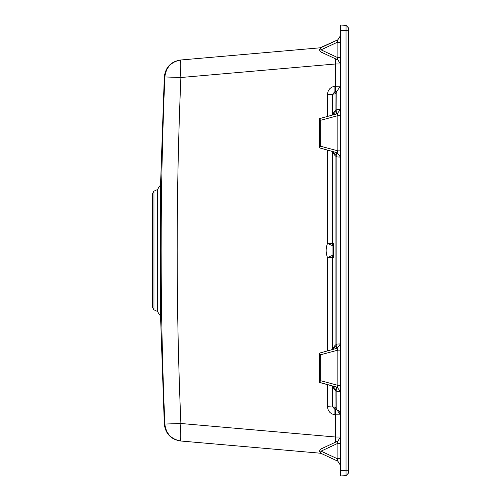 <?xml version="1.0" encoding="UTF-8"?>
<svg xmlns="http://www.w3.org/2000/svg" width="501" height="501" viewBox="0 0 501 501"><rect width="100%" height="100%" fill="white"/><g stroke="black" fill="none" stroke-linecap="round" stroke-linejoin="round"><path stroke-width="0.75" d="M160.545 184.831L157.42 189.547L153.976 191.157L152.41 193.605L152.41 307.395L153.976 309.843L157.42 311.453L160.545 316.169L164.309 424.065L164.842 424.059C159.888 308.334 159.888 192.628 164.842 76.941L164.309 76.935L160.545 184.831L160.545 316.169M164.309 76.935C165.449 67.309 170.797 61.673 180.354 60.032L320.809 47.745L180.88 59.988C171.329 61.661 165.981 67.309 164.842 76.941L180.88 77.505C175.932 192.816 175.932 308.146 180.88 423.495C180.066 433.985 180.066 439.828 180.88 441.012L320.809 453.255L180.354 440.968C170.797 439.327 165.449 433.691 164.309 424.065M340.473 25.05L346.022 25.338L340.473 25.05L340.473 475.95L346.022 475.662L346.022 470.257L348.59 470.257L348.59 472.957L346.022 475.662M340.473 443.654L337.129 443.654L337.868 441.093L320.678 449.109L319.381 451.15L320.678 453.192L337.868 461.208L320.809 453.255M340.473 470.545L346.022 470.257L346.022 25.338L348.59 28.043L348.59 470.257M340.473 42.353L337.129 42.353L321.047 49.849L319.381 49.849L320.678 47.808L337.868 39.792L320.809 47.745M335.651 442.126L335.532 414.841L340.473 414.841C340.198 411.791 338.551 409.993 335.532 409.455L336.822 409.724L340.473 414.841C340.198 411.791 338.551 409.993 335.532 409.455L334.925 409.398L335.532 409.455L335.532 414.841L334.925 414.79L334.925 409.398L332.451 406.706L332.451 386.02M327.51 116.37L327.51 94.294C327.93 89.717 330.403 87.024 334.925 86.21L334.925 91.602L335.87 91.508L335.532 91.545L335.651 58.874M327.51 350.838L327.51 257.545C325.706 252.861 325.706 248.164 327.51 243.455L332.069 245.459L332.069 255.541L333.434 255.541L333.434 245.459L332.069 245.459L332.451 243.455L332.451 151.552M319.381 147.858L319.381 118.674L337.129 113.79L337.868 115.675L320.678 120.278L320.678 146.254L319.381 147.858L337.129 152.742L337.868 150.857L337.868 115.675L340.473 115.675M340.473 63.996L337.868 59.907L320.678 51.891L319.381 49.849M320.02 47.814L337.868 39.792L340.473 35.703M320.678 354.746L319.381 353.142L337.129 348.258L337.868 350.143L320.678 354.746L320.678 380.722L319.381 382.326L337.129 387.21L321.047 382.902M340.473 63.978L335.532 63.978L180.88 77.505C180.066 67.002 180.066 61.16 180.88 59.988M340.473 437.022L335.532 437.022L180.88 423.495L164.842 424.059C165.981 433.691 171.329 439.339 180.88 441.012M340.473 30.455L348.59 30.743M335.664 409.787L336.027 409.517M340.473 395.978L336.885 395.978L336.885 391.406L340.473 391.563L337.129 387.21L337.868 385.325L337.868 350.143L340.473 350.143M333.065 406.756L335.532 409.455L336.822 409.724L336.885 395.978L335.094 395.978L334.994 407.169L327.51 406.706L327.51 384.63M337.129 113.79L340.473 109.437L336.885 109.594L336.885 105.022L340.473 105.022M334.925 91.602L332.451 94.294L334.994 93.831L335.094 105.022L336.885 105.022L336.822 91.276L340.473 86.159L334.925 86.21M336.816 91.276L335.532 91.545L336.822 91.276L334.994 93.831M337.129 348.258L340.473 343.905L336.885 344.062L336.534 348.42M336.534 152.58L336.885 156.938L340.473 157.095L337.129 152.742M335.094 105.022L335.094 110.878L336.885 109.594L336.534 113.952M336.534 387.048L336.885 391.406L335.094 390.122L335.094 395.978M336.885 156.938L335.094 155.654L335.094 345.346L336.885 344.062L336.885 156.938M332.451 349.447L332.451 257.545L327.51 257.545L332.069 255.541L332.451 257.545L333.823 257.545L333.823 243.455L327.51 243.455L327.51 150.162M337.423 41.783L337.868 39.792L337.129 42.353L337.129 57.346L337.868 59.907M319.381 118.674L320.678 120.278M319.381 451.15L321.047 451.15L337.129 458.647L337.129 443.654L321.047 451.15M337.423 459.217L337.868 461.208L337.129 458.647L340.473 458.647M340.473 57.346L337.129 57.346L321.047 49.849M335.056 111.303L335.063 111.216C335.758 111.992 334.649 113.332 331.737 115.236L335.075 110.884L335.05 111.472M335.056 155.229L335.063 155.316C335.877 154.815 334.768 153.475 331.737 151.296L335.075 155.648L331.75 151.302M340.473 150.857L337.868 150.857L320.678 146.254M331.75 349.698L335.075 345.352L331.737 349.704C334.768 347.525 335.877 346.185 335.063 345.684L335.056 345.771M335.056 389.697L335.063 389.784C335.877 389.283 334.768 387.943 331.737 385.764L335.075 390.116L331.75 385.77M340.473 385.325L337.868 385.325L320.678 380.722M340.473 437.004L337.868 441.093M337.868 461.208L340.473 465.297M320.02 453.186L321.536 453.593M153.976 309.843L153.976 191.157M335.05 155.059L335.075 155.648M331.75 115.23L335.075 110.884M332.451 114.979L332.451 94.294L327.51 94.294M335.05 389.527L335.075 390.116M335.075 345.352L335.05 345.94M334.925 414.79C330.403 413.976 327.93 411.283 327.51 406.706M333.823 257.545L333.434 255.541L333.434 245.459L333.823 243.455M157.42 311.453L157.42 189.547M333.065 94.244L335.532 91.545M334.994 407.169L336.822 409.724M319.381 353.142L319.381 382.326"/></g></svg>
